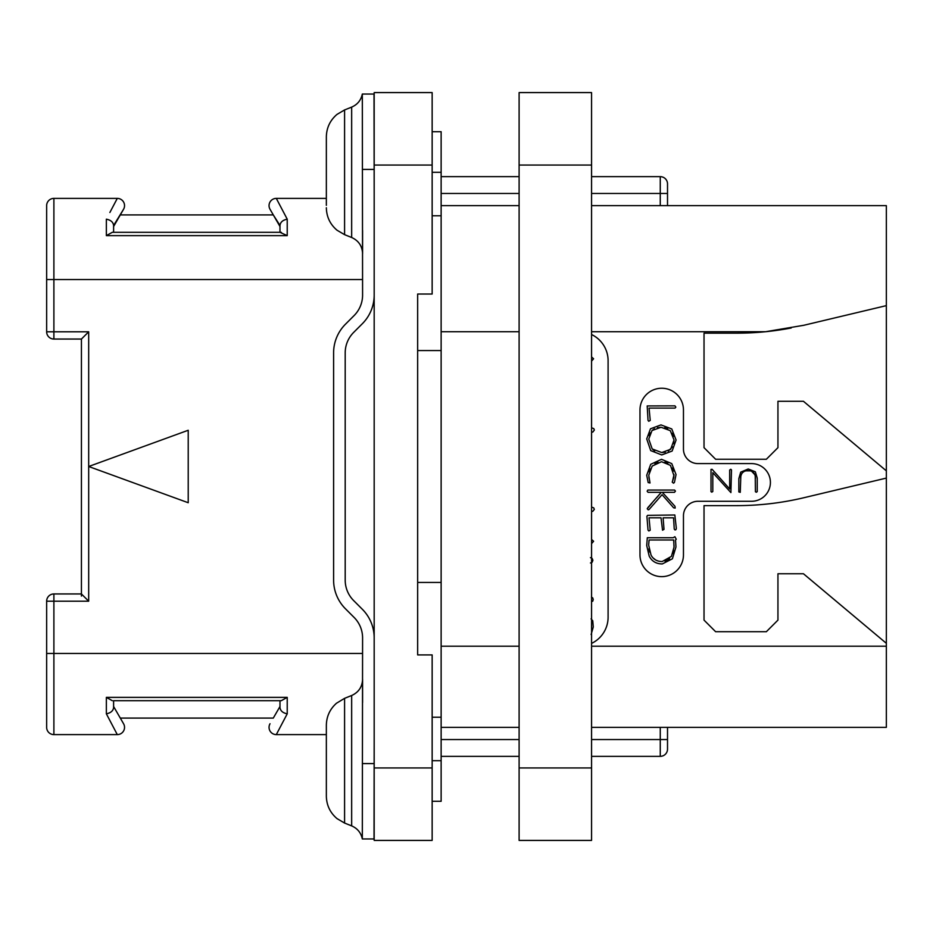 <?xml version="1.0" encoding="UTF-8"?>
<svg xmlns="http://www.w3.org/2000/svg" width="933" height="933" viewBox="0 0 933 933"><rect width="100%" height="100%" fill="white"/><g stroke="black" fill="none" stroke-linecap="round" stroke-linejoin="round"><path stroke-width="1.4" d="M591.569 334.539A28.981 28.981 0 0 1 608.094 360.709L608.094 617.226A28.981 28.981 0 0 1 591.569 643.397M791.184 327.996A289.848 289.848 0 0 1 765.585 331.716L803.756 325.29L886.35 305.627L886.35 727.367L591.569 727.367M591.569 205.633L886.35 205.633L886.35 305.627M519.11 205.633L441.134 205.633M886.35 470.85L803.441 401.283L777.947 401.283L777.947 447.665L766.355 459.258L715.623 459.258L704.03 447.665L704.03 333.163L736.638 333.163A289.848 289.848 0 0 0 765.585 331.716L591.569 331.716M667.515 205.633L667.515 183.894A7.242 7.242 0 0 0 660.261 176.652L591.569 176.652L660.261 176.652L591.569 176.652L660.261 176.652L660.261 205.633M519.11 176.652L441.134 176.652L519.11 176.652M519.11 727.367L441.134 727.367M886.35 643.315L803.441 573.748L777.947 573.748L777.947 620.118L766.355 631.711L715.623 631.711L704.03 620.118L704.03 505.628L736.638 505.628A289.848 289.848 0 0 0 803.756 497.756L886.35 478.093M697.942 501.278A14.496 14.496 0 0 0 683.457 515.774L683.457 554.902A21.739 21.739 0 0 1 661.719 576.641A21.739 21.739 0 0 1 639.98 554.902L639.98 409.984A21.739 21.739 0 0 1 661.719 388.245A21.739 21.739 0 0 1 683.457 409.984L683.457 449.111A14.496 14.496 0 0 0 697.942 463.596L751.566 463.596A18.835 18.835 0 0 1 770.413 482.443A18.835 18.835 0 0 1 751.566 501.278L697.942 501.278M649.286 479.154L648.89 477.276M649.146 471.9L650.278 468.879M654.919 463.631L657.987 462.197M664.891 462.127L667.818 463.316M672.413 467.981L673.614 471.025M673.02 479.819L672.238 482.116L673.521 483.201L674.442 482.396L676.04 474.594L671.783 463.619L661.52 459.316L650.698 464.307L646.709 475.27L648.178 482.571L650.009 482.979L648.762 475.27L652.202 466.057L661.52 461.707L670.43 465.357L673.999 475.807M673.883 477.008L673.369 478.932M651.934 503.19L647.222 508.718L648.19 509.826L649.018 509.558L662.068 494.677L673.684 507.844L675.189 508.065L674.979 506.304L662.325 492.321L674.489 492.321L675.445 491.131L674.606 490.058L647.817 490.058L647.14 491.224L648.062 492.321L661.275 492.321L656.4 498.047M676.332 528.346L674.839 514.993L647.63 515.354L646.896 516.241L648.027 530.084L648.82 530.97L650.196 530.236L649.03 517.815L661.03 517.815L662.547 530.212L664.004 529.349L663.118 517.815L673.568 517.815L674.244 529.069L675.037 529.967L675.947 529.652L676.332 528.346M755.24 476.25L755.427 491.714L756.266 492.262L757.234 491.621L757.234 478.081L755.345 471.795L748.231 468.984L740.72 472.145L738.831 478.629L738.831 491.948L740.254 492.344L740.814 476.53M741.385 474.512L741.77 473.719M742.47 472.739L743.939 471.55M745.817 470.85L750.284 470.838M751.625 471.258L754.809 474.652M648.738 421.261L650.231 420.433L649.065 408.106L675.037 408.106L675.842 407.138L674.956 405.855L647.199 405.937L648.027 420.375L648.738 421.261M661.742 454.931L672.145 451.036L676.087 440.003L671.76 428.947L660.949 424.9L650.464 428.795L646.709 438.918L650.709 450.604L661.742 454.931M661.73 452.54L652.202 448.948L648.762 439.081L652.015 430.533L661.089 427.279L670.291 430.649L674.034 440.003L670.664 449.298L661.73 452.54L665.264 452.167M654.733 450.907L652.202 448.948L648.762 439.081M649.135 435.676L650.231 432.854M652.015 430.533L654.453 428.748M657.485 427.652L661.089 427.279M664.693 427.676L667.736 428.807M672.355 433.215L673.603 436.306M674.034 440.003L673.649 443.723M672.506 446.837L668.261 451.071M674.034 474.594L672.635 480.763M661.275 492.321L647.782 507.704M662.325 563.929L672.401 558.785L675.959 546.948L675.527 540.02L676.25 539.227L674.897 536.708L673.16 537.746L647.304 537.746L646.709 545.513L649.181 556.08C651.852 561.304 656.237 563.929 662.325 563.929M662.197 561.526C657.054 561.514 653.333 559.368 651.047 555.088L648.657 545.047L649.111 539.997L673.684 539.997L674.034 547.17L671.422 556.371L662.197 561.526M658.57 561.106L657.194 560.686M655.549 559.893L653.077 557.911M649.741 552.079L648.936 548.779M648.657 545.047L648.738 543.461M648.901 541.781L649.111 539.997M673.684 539.997L673.871 542.155M674.011 545.082L674.034 547.17M673.731 550.517L672.856 553.549M669.591 558.645L667.515 560.22M667.27 560.348L665.019 561.199M740.627 478.967C740.604 473.474 743.088 470.687 748.068 470.629C752.989 470.675 755.438 473.323 755.427 478.594M711.004 469.427L711.004 491.621L711.786 492.158L712.8 491.493L712.8 472.681L730.912 492.589L731.484 469.905L730.796 469.264L729.688 470.034L729.688 489.009L712.077 469.287L711.004 469.427M667.515 727.367L667.515 749.106A7.242 7.242 0 0 1 660.261 756.348L591.569 756.348M519.11 756.348L441.134 756.348M432.154 801.284L441.134 801.284L441.134 582.437L417.657 582.437L417.657 654.908L417.657 294.035L417.657 350.563L441.134 350.563L441.134 582.437M432.154 215.78L441.134 215.78L441.134 350.563M441.134 215.78L441.134 172.302L432.154 172.302M432.154 131.716L441.134 131.716L441.134 172.302M432.154 165.059L374.18 165.059L374.18 92.589L432.154 92.589L432.154 294.035L417.657 294.035M417.657 654.908L432.154 654.908L432.154 840.411L374.18 840.411L374.18 165.059M432.154 717.22L441.134 717.22M88.682 734.609L53.892 734.609A7.242 7.242 0 0 1 46.65 727.367L46.65 601.202L53.892 601.202L53.892 593.948L81.428 593.948L81.428 339.052L88.682 331.798L88.682 466.5L188.221 502.735L188.221 430.265L88.682 466.5L88.682 601.202L81.428 593.948L81.428 596.07M46.65 331.798A7.242 7.242 0 0 0 53.892 339.052L53.892 331.798L46.65 331.798L46.65 205.633A7.242 7.242 0 0 1 53.892 198.391L117.29 198.391L114.946 202.846M109.872 212.491L117.29 198.391A7.242 7.242 0 0 1 123.564 209.26L120.299 214.905L273.287 214.905L279.982 225.459C280.39 222.159 282.804 220.06 287.224 219.173L276.296 198.391A7.242 7.242 0 0 0 270.022 209.26L279.982 226.497M279.982 225.459L279.982 232.305L287.224 235.629L287.224 219.173L276.296 198.391L326.352 198.391M276.296 198.391A7.242 7.242 -30 0 0 270.022 209.26A7.242 7.242 -30 0 1 276.296 198.391M281.288 232.305L112.298 232.305L106.362 235.629L287.224 235.629L106.362 235.629L106.362 219.173C110.782 220.06 113.196 222.159 113.604 225.459L123.564 209.26A7.242 7.242 30 0 0 117.29 198.391A7.242 7.242 30 0 1 123.564 209.26M112.298 232.305L113.604 232.305L113.604 225.459M88.682 331.798L53.892 331.798L53.892 198.391L88.682 198.391M362.587 279.55L46.65 279.55L46.65 205.633A7.242 7.242 0 0 1 53.892 198.391M46.65 653.45L53.892 653.45L53.892 734.609L117.29 734.609L106.362 713.827L114.946 730.154M113.604 707.541C113.196 710.841 110.782 712.94 106.362 713.827C110.782 712.94 113.196 710.841 113.604 707.541L113.604 700.695L281.288 700.695L279.982 700.695L279.982 707.541C280.39 710.841 282.804 712.94 287.224 713.827L276.296 734.609L326.352 734.609M117.29 734.609A7.242 7.242 150 0 0 123.564 723.74L113.604 706.503L123.564 723.74A7.242 7.242 0 0 1 117.29 734.609M120.299 718.095L273.287 718.095L279.982 706.503L273.287 718.095M112.298 700.695L106.362 697.371L287.224 697.371L287.224 713.827M281.288 700.695L287.224 697.371L106.362 697.371L106.362 713.827M276.296 734.609A7.242 7.242 0 0 1 270.022 723.74M374.18 637.927A40.574 40.574 0 0 0 362.296 609.226L353.689 600.619A28.981 28.981 0 0 1 345.198 580.128L345.198 352.872A28.981 28.981 0 0 1 353.689 332.381L362.296 323.774A40.574 40.574 0 0 0 374.18 295.073M374.18 738.528L374.028 838.954L362.319 838.954L362.587 637.927A28.981 28.981 0 0 0 354.097 617.424L345.49 608.817A40.574 40.574 0 0 1 333.606 580.128L333.606 352.872A40.574 40.574 0 0 1 345.49 324.183L354.097 315.576A28.981 28.981 0 0 0 362.587 295.073L362.319 94.046L374.121 94.046L362.587 94.046L374.016 94.046L374.18 194.472M326.352 796.152C326.55 805.237 330.107 812.725 337.023 818.614L344.58 823.058L337.023 818.614C330.107 812.725 326.55 805.237 326.352 796.152L326.352 725.256C326.527 716.427 329.909 709.092 336.498 703.225L344.58 698.339L344.58 823.058L351.659 825.892L351.659 695.505C358.587 692.356 362.226 686.968 362.587 679.364L362.587 702.549M362.587 230.451L362.587 253.636C362.226 246.032 358.587 240.644 351.659 237.495L351.659 107.108L344.58 109.942L337.023 114.386C330.107 120.275 326.55 127.763 326.352 136.848L326.352 205.342M351.659 107.108C357.456 104.589 361.013 100.228 362.319 94.046L362.587 94.035M374.016 838.954L362.319 838.954L374.18 838.965M326.352 725.256L326.352 727.658M326.352 760.698L326.352 793.738M279.982 707.541L279.982 706.503M113.604 226.497L120.299 214.905M660.261 727.367L660.261 739.542L667.515 739.542L667.515 749.106M591.569 361.094L593.598 358.773L591.569 356.942M591.569 432.084L592.805 432.084L594.356 430.055L593.773 428.609L591.569 427.804M591.569 511.366L592.723 511.366L594.321 509.43L593.75 507.89L591.569 507.074M591.569 543.612L593.598 541.292L591.569 539.449M590.461 562.984L592.175 562.191L592.887 560.301L592.14 558.435L590.461 557.631M591.51 601.528L592.758 601.202L593.236 599.499L592.712 597.855L591.429 597.167M591.125 634.533L593.271 626.999L592.758 620.783L591.079 618.859M591.569 767.941L591.569 840.411L519.11 840.411L519.11 92.589L591.569 92.589L591.569 767.941L519.11 767.941M441.134 331.716L519.11 331.716M519.11 646.207L441.134 646.207M667.515 193.458L591.569 193.458M519.11 193.458L441.134 193.458M886.35 646.207L591.569 646.207M432.154 767.941L374.18 767.941M441.134 760.698L432.154 760.698M88.682 601.202L53.892 601.202L53.892 653.45L362.587 653.45M362.319 169.398L374.028 169.398M362.319 763.602L374.028 763.602M326.352 207.744C326.55 216.841 330.107 224.328 337.023 230.218L344.58 234.661L344.58 109.942L337.023 114.386C330.107 120.275 326.55 127.763 326.352 136.848M660.261 756.348L660.261 739.542L591.569 739.542M519.11 739.542L441.134 739.542M519.11 165.059L591.569 165.059M53.892 339.052L81.428 339.052M53.892 593.948A7.242 7.242 0 0 0 46.65 601.202M344.58 234.661L351.659 237.495M351.659 825.892C357.456 828.411 361.013 832.772 362.319 838.954M344.58 698.339L351.659 695.505"/></g></svg>

